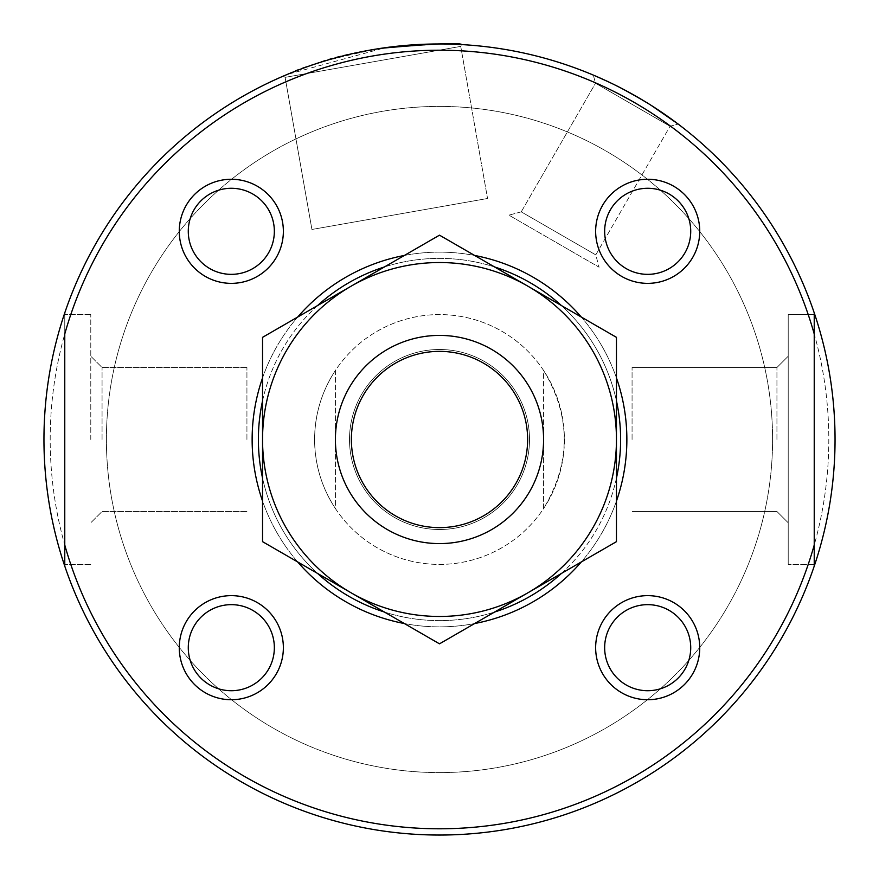 <?xml version="1.0" encoding="UTF-8"?>
<svg xmlns="http://www.w3.org/2000/svg" width="879" height="879" viewBox="0 0 879 879"><rect width="100%" height="100%" fill="white"/><g stroke="black" fill="none" stroke-linecap="round" stroke-linejoin="round"><path stroke-width="0.66" stroke-dasharray="4.39 3.3" d="M381.003 48.301C332.064 58.113 300.717 66.859 286.961 74.55L385.101 47.708L441.137 43.95L461.98 44.587C469.045 42.302 365.774 42.653 312.309 64.958L283.302 76.099L285.104 77.352L460.728 46.389L285.104 77.352L311.924 229.463L487.548 198.489L311.924 229.463L487.548 198.489L311.924 229.463L285.104 77.352L283.302 76.099L312.309 64.958C365.774 42.653 469.045 42.302 461.98 44.587L460.728 46.389L285.104 77.352L460.728 46.389L487.548 198.489L460.728 46.389L461.98 44.587M246.933 439.5L246.933 367.499L246.933 439.5M102.063 439.5L102.063 367.499L102.063 439.5M90.79 439.5L90.79 314.594L90.79 439.5M64.771 439.5L64.771 314.594L64.771 439.5M64.771 333.976L64.771 545.024L64.771 333.976A389.309 389.309 0 0 1 814.229 333.976L814.229 545.024A389.309 389.309 0 0 1 64.771 545.024L64.771 312.869A395.55 395.55 0 0 1 814.229 312.869L814.229 566.131L814.229 312.869A395.55 395.55 0 0 1 439.5 835.05A395.55 395.55 0 0 1 43.95 439.5A395.55 395.55 0 0 1 637.275 96.943A395.55 395.55 0 0 1 637.275 782.057A395.55 395.55 0 0 1 43.95 439.5A395.55 395.55 0 0 1 637.275 96.943A395.55 395.55 0 0 1 637.275 782.057A395.55 395.55 0 0 1 43.95 439.5A395.55 395.55 0 0 1 637.275 96.943A395.55 395.55 0 0 1 637.275 782.057A395.55 395.55 0 0 1 43.95 439.5A395.55 395.55 0 0 1 637.275 96.943A395.55 395.55 0 0 1 637.275 782.057A395.55 395.55 0 0 1 64.771 312.869L64.771 333.976M814.229 439.5L814.229 314.594L814.229 564.406L814.229 314.594L788.21 314.594L788.21 564.406L788.21 314.594L788.21 564.406L788.21 314.594L814.229 314.594L814.229 439.5M776.937 439.5L776.937 367.499L776.937 439.5M632.067 439.5L632.067 367.499L632.067 439.5M788.21 439.5L788.21 356.226L788.21 439.5M252.13 439.5A187.37 187.37 0 0 1 533.179 277.237A187.37 187.37 0 0 1 533.179 601.763A187.37 187.37 0 0 1 252.13 439.5A187.37 187.37 0 0 1 533.179 277.237A187.37 187.37 0 0 1 533.179 601.763A187.37 187.37 0 0 1 252.13 439.5A187.37 187.37 0 0 1 533.179 277.237A187.37 187.37 0 0 1 533.179 601.763A187.37 187.37 0 0 1 252.13 439.5M262.546 377.915A187.37 187.37 0 0 1 297.695 317.044M404.351 255.459A187.37 187.37 0 0 1 474.649 255.459M581.305 317.044A187.37 187.37 0 0 1 616.454 377.915M616.454 501.085A187.37 187.37 0 0 1 581.305 561.956M474.649 623.541A187.37 187.37 0 0 1 404.351 623.541M297.695 561.956A187.37 187.37 0 0 1 262.546 501.085M262.546 400.89A181.118 181.118 0 0 1 317.583 305.562M384.464 266.941A181.118 181.118 0 0 1 494.536 266.941M561.417 305.562A181.118 181.118 0 0 1 616.454 400.89M616.454 478.11A181.118 181.118 0 0 1 561.417 573.438M494.536 612.059A181.118 181.118 0 0 1 384.464 612.059M317.583 573.438A181.118 181.118 0 0 1 262.546 478.11M314.594 439.5A124.906 124.906 0 0 1 501.953 331.328A124.906 124.906 0 0 1 501.953 547.672A124.906 124.906 0 0 1 314.594 439.5A124.906 124.906 0 0 1 501.953 331.328A124.906 124.906 0 0 1 501.953 547.672A124.906 124.906 0 0 1 314.594 439.5C314.781 464.551 321.714 487.57 335.404 508.545L335.404 370.455A124.906 124.906 0 0 1 543.596 370.455L543.596 508.545A124.906 124.906 0 0 1 335.404 508.545L335.404 370.455C321.714 391.43 314.781 414.448 314.594 439.5A124.906 124.906 0 0 1 501.953 331.328A124.906 124.906 0 0 1 501.953 547.672A124.906 124.906 0 0 1 314.594 439.5M50.191 439.5A389.309 389.309 0 0 1 634.155 102.349A389.309 389.309 0 0 1 634.155 776.651A389.309 389.309 0 0 1 50.191 439.5A389.309 389.309 0 0 1 634.155 102.349A389.309 389.309 0 0 1 634.155 776.651A389.309 389.309 0 0 1 50.191 439.5M258.382 439.5A181.118 181.118 0 0 1 530.059 282.642A181.118 181.118 0 0 1 530.059 596.358A181.118 181.118 0 0 1 258.382 439.5M283.357 647.68A52.048 52.048 0 0 0 205.29 602.609A52.048 52.048 0 0 0 205.29 692.762A52.048 52.048 0 0 0 283.357 647.68M699.728 231.32A52.048 52.048 0 0 0 621.662 186.238A52.048 52.048 0 0 0 621.662 276.391A52.048 52.048 0 0 0 699.728 231.32M283.357 231.32A52.048 52.048 0 0 0 205.29 186.238A52.048 52.048 0 0 0 205.29 276.391A52.048 52.048 0 0 0 283.357 231.32M699.728 647.68A52.048 52.048 0 0 0 621.662 602.609A52.048 52.048 0 0 0 621.662 692.762A52.048 52.048 0 0 0 699.728 647.68M106.403 439.5A333.097 333.097 0 0 1 606.049 151.034A333.097 333.097 0 0 1 606.049 727.966A333.097 333.097 0 0 1 106.403 439.5A333.097 333.097 0 0 1 606.049 151.034A333.097 333.097 0 0 1 606.049 727.966A333.097 333.097 0 0 1 106.403 439.5A333.097 333.097 0 0 1 606.049 151.034A333.097 333.097 0 0 1 606.049 727.966A333.097 333.097 0 0 1 106.403 439.5A333.097 333.097 0 0 1 606.049 151.034A333.097 333.097 0 0 1 606.049 727.966A333.097 333.097 0 0 1 106.403 439.5M617.772 86.395L651.196 105.37L617.772 86.395M678.181 124.082C681.17 125.334 635.605 93.284 608.07 81.67C635.605 93.284 681.17 125.334 678.181 124.082L670.04 126.268L595.501 83.23L593.314 75.089L595.501 83.23L670.04 126.268L595.501 83.23L521.247 211.85L595.775 254.888L521.247 211.85L508.93 215.157L599.071 267.205L508.93 215.157L599.071 267.205L508.93 215.157L521.247 211.85L595.775 254.888L521.247 211.85L595.501 83.23L670.04 126.268L595.775 254.888L599.071 267.205L595.775 254.888L670.04 126.268L678.181 124.082M595.38 75.957L596.171 76.297M603.346 79.484L608.642 81.934M690.718 647.68A43.027 43.027 0 0 0 626.167 610.422A43.027 43.027 0 0 0 626.167 684.95A43.027 43.027 0 0 0 690.718 647.68A43.027 43.027 0 0 0 626.167 610.422A43.027 43.027 0 0 0 626.167 684.95A43.027 43.027 0 0 0 690.718 647.68M274.347 231.32A43.027 43.027 0 0 0 209.795 194.05A43.027 43.027 0 0 0 209.795 268.578A43.027 43.027 0 0 0 274.347 231.32A43.027 43.027 0 0 0 209.795 194.05A43.027 43.027 0 0 0 209.795 268.578A43.027 43.027 0 0 0 274.347 231.32M690.718 231.32A43.027 43.027 0 0 0 626.167 194.05A43.027 43.027 0 0 0 626.167 268.578A43.027 43.027 0 0 0 690.718 231.32A43.027 43.027 0 0 0 626.167 194.05A43.027 43.027 0 0 0 626.167 268.578A43.027 43.027 0 0 0 690.718 231.32M274.347 647.68A43.027 43.027 0 0 0 209.795 610.422A43.027 43.027 0 0 0 209.795 684.95A43.027 43.027 0 0 0 274.347 647.68A43.027 43.027 0 0 0 209.795 610.422A43.027 43.027 0 0 0 209.795 684.95A43.027 43.027 0 0 0 274.347 647.68M604.653 647.68A43.027 43.027 0 0 1 669.205 610.422A43.027 43.027 0 0 1 669.205 684.95A43.027 43.027 0 0 1 604.653 647.68M188.282 231.32A43.027 43.027 0 0 1 252.833 194.05A43.027 43.027 0 0 1 252.833 268.578A43.027 43.027 0 0 1 188.282 231.32M604.653 231.32A43.027 43.027 0 0 1 669.205 194.05A43.027 43.027 0 0 1 669.205 268.578A43.027 43.027 0 0 1 604.653 231.32M188.282 647.68A43.027 43.027 0 0 1 252.833 610.422A43.027 43.027 0 0 1 252.833 684.95A43.027 43.027 0 0 1 188.282 647.68M543.596 439.5L543.596 370.455C571.119 416.481 571.119 462.519 543.596 508.545L543.596 439.5A104.096 104.096 0 0 1 439.5 543.596A104.096 104.096 0 0 1 335.404 439.5A104.096 104.096 0 0 1 439.5 335.404A104.096 104.096 0 0 1 543.596 439.5A104.096 104.096 0 0 1 387.452 529.641A104.096 104.096 0 0 1 387.452 349.359A104.096 104.096 0 0 1 543.596 439.5A104.096 104.096 0 0 1 387.452 529.641A104.096 104.096 0 0 1 387.452 349.359A104.096 104.096 0 0 1 543.596 439.5M262.546 337.338L262.546 541.662L351.018 592.754A176.954 176.954 0 0 1 351.018 286.246L439.5 235.165L527.982 286.246A176.954 176.954 0 0 1 527.982 592.754A176.954 176.954 0 0 1 351.018 592.754L439.5 643.835L616.454 541.662L616.454 337.338L527.982 286.246A176.954 176.954 0 0 0 351.018 286.246L262.546 337.338M529.51 439.5A90.01 90.01 0 0 1 394.495 517.445A90.01 90.01 0 0 1 394.495 361.555A90.01 90.01 0 0 1 529.51 439.5A90.01 90.01 0 0 1 394.495 517.445A90.01 90.01 0 0 1 394.495 361.555A90.01 90.01 0 0 1 529.51 439.5M246.933 367.499L102.063 367.499L90.79 356.226L102.063 367.499L246.933 367.499M246.933 511.501L102.063 511.501L90.79 522.774L102.063 511.501L246.933 511.501M90.79 314.594L64.771 314.594L90.79 314.594M90.79 564.406L64.771 564.406L90.79 564.406M814.229 564.406L788.21 564.406L814.229 564.406M776.937 511.501L788.21 522.774L776.937 511.501L632.067 511.501L776.937 511.501M776.937 367.499L788.21 356.226L776.937 367.499L632.067 367.499L776.937 367.499"/><path stroke-width="1.32" d="M283.302 76.099L286.961 74.55L283.302 76.099M64.771 314.594L64.771 312.869A395.55 395.55 0 0 0 64.771 566.131L64.771 545.024L64.771 566.131A395.55 395.55 0 0 0 814.229 566.131A395.55 395.55 0 0 0 814.229 312.869L814.229 333.976L814.229 312.869A395.55 395.55 0 0 0 64.771 312.869L64.771 314.594M814.229 545.024L814.229 566.131L814.229 545.024A389.309 389.309 0 0 1 64.771 545.024L64.771 333.976A389.309 389.309 0 0 1 814.229 333.976L814.229 545.024M179.272 647.68A52.048 52.048 0 0 1 257.338 602.609A52.048 52.048 0 0 1 257.338 692.762A52.048 52.048 0 0 1 179.272 647.68M595.643 231.32A52.048 52.048 0 0 1 673.71 186.238A52.048 52.048 0 0 1 673.71 276.391A52.048 52.048 0 0 1 595.643 231.32M179.272 231.32A52.048 52.048 0 0 1 257.338 186.238A52.048 52.048 0 0 1 257.338 276.391A52.048 52.048 0 0 1 179.272 231.32M595.643 647.68A52.048 52.048 0 0 1 673.71 602.609A52.048 52.048 0 0 1 673.71 692.762A52.048 52.048 0 0 1 595.643 647.68M262.546 501.085A187.37 187.37 0 0 1 262.546 377.915M297.695 317.044A187.37 187.37 0 0 1 404.351 255.459M474.649 255.459A187.37 187.37 0 0 1 581.305 317.044M616.454 377.915A187.37 187.37 0 0 1 616.454 501.085M581.305 561.956A187.37 187.37 0 0 1 474.649 623.541M404.351 623.541A187.37 187.37 0 0 1 297.695 561.956M262.546 478.11A181.118 181.118 0 0 1 262.546 400.89M317.583 305.562A181.118 181.118 0 0 1 384.464 266.941M494.536 266.941A181.118 181.118 0 0 1 561.417 305.562M616.454 400.89A181.118 181.118 0 0 1 616.454 478.11M561.417 573.438A181.118 181.118 0 0 1 494.536 612.059M384.464 612.059A181.118 181.118 0 0 1 317.583 573.438M381.003 48.301C432.292 43.708 459.288 42.478 461.98 44.587M595.38 75.957L608.642 81.934M651.196 105.37L678.181 124.082L651.196 105.37M596.171 76.297L603.346 79.484M604.653 647.68A43.027 43.027 0 0 1 669.205 610.422A43.027 43.027 0 0 1 669.205 684.95A43.027 43.027 0 0 1 604.653 647.68M188.282 231.32A43.027 43.027 0 0 1 252.833 194.05A43.027 43.027 0 0 1 252.833 268.578A43.027 43.027 0 0 1 188.282 231.32M604.653 231.32A43.027 43.027 0 0 1 669.205 194.05A43.027 43.027 0 0 1 669.205 268.578A43.027 43.027 0 0 1 604.653 231.32M188.282 647.68A43.027 43.027 0 0 1 252.833 610.422A43.027 43.027 0 0 1 252.833 684.95A43.027 43.027 0 0 1 188.282 647.68M351.38 439.5A88.12 88.12 0 0 1 483.56 363.181A88.12 88.12 0 0 1 483.56 515.819A88.12 88.12 0 0 1 351.38 439.5M335.404 439.5A104.096 104.096 0 0 1 491.548 349.359A104.096 104.096 0 0 1 491.548 529.641A104.096 104.096 0 0 1 335.404 439.5M262.546 439.5L262.546 541.662L351.018 592.754L439.5 643.835L527.982 592.754A176.954 176.954 0 0 1 262.546 439.5A176.954 176.954 0 0 1 351.018 286.246L262.546 337.338L262.546 439.5M439.5 235.165L351.018 286.246A176.954 176.954 0 0 1 527.982 286.246L439.5 235.165M616.454 439.5A176.954 176.954 0 0 1 527.982 592.754L616.454 541.662L616.454 439.5A176.954 176.954 0 0 0 527.982 286.246L616.454 337.338L616.454 439.5"/></g></svg>
